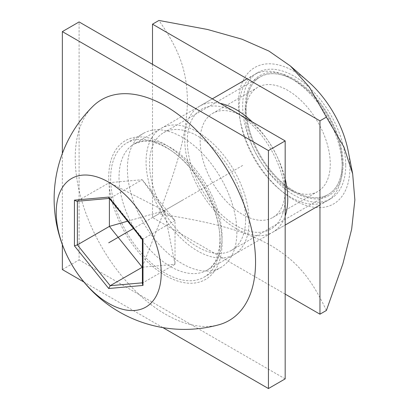 <?xml version="1.0" encoding="UTF-8"?>
<svg xmlns="http://www.w3.org/2000/svg" width="409" height="409" viewBox="0 0 409 409"><rect width="100%" height="100%" fill="white"/><g stroke="black" fill="none" stroke-linecap="round" stroke-linejoin="round"><path stroke-width="0.31" stroke-dasharray="2.04 1.53" d="M254.275 74.627A72.863 42.066 60 0 0 243.11 133.012A72.863 42.066 60 0 0 290.707 197.22A72.863 42.066 -120 0 0 327.139 200.824A72.863 42.066 -120 0 0 342.231 167.47A72.863 42.066 -120 0 0 290.707 78.237L294.194 80.246L290.707 78.237A72.863 42.066 60 0 0 254.275 74.627L247.092 78.773M92.823 106.396A127.506 73.615 60 0 0 84.914 210.553A127.506 73.615 60 0 0 165.389 314.189A127.506 73.615 -120 0 0 218.897 324.766M109.004 198.079L109.684 198.37L77.378 201.259M142.393 239.618L143.002 239.02L110.19 198.201L142.209 179.715L109.397 182.644L76.78 201.31M142.393 283.902L143.002 282.767L175.021 264.28L175.021 220.533L142.209 179.715L164.081 210.405L163.758 210.86L164.403 211.233L164.081 210.405M109.397 198.569L109.397 182.644L163.758 210.43M143.002 239.735L143.002 239.02L175.021 220.533L164.403 210.804M142.393 267.195L175.021 264.28L164.403 211.233M142.393 266.74L164.081 211.264M127.582 221.197L163.758 210.86M342.231 163.447A67.93 39.223 -120 0 1 294.194 191.182A67.93 39.223 60 0 1 246.157 107.981A67.93 39.223 60 0 1 294.194 80.246A67.93 39.223 -120 0 1 342.231 163.447A67.93 39.223 60 0 1 328.161 194.546A67.93 39.223 60 0 1 275.809 176.345A67.93 39.223 60 0 1 246.157 107.981A67.93 39.223 60 0 1 260.226 76.882A67.93 39.223 60 0 1 312.578 95.082A67.93 39.223 60 0 1 342.231 163.447L342.231 167.47M245.625 219.219A67.93 39.223 60 0 1 231.555 250.318A67.93 39.223 60 0 1 179.208 232.118A67.93 39.223 60 0 1 149.556 163.753A67.93 39.223 60 0 1 163.626 132.654A67.93 39.223 60 0 1 215.972 150.855A67.93 39.223 60 0 1 245.625 219.219M249.112 221.233A72.863 42.066 -120 0 0 197.593 131.995A72.863 42.066 -120 0 0 146.069 161.739A72.863 42.066 -120 0 0 197.593 250.978A72.863 42.066 -120 0 0 249.112 221.233M62.352 244.623L62.352 153.518M162.854 327.594L83.957 282.041M220.134 241.683A77.413 44.693 60 0 1 204.101 277.123A77.413 44.693 60 0 1 144.443 256.382A77.413 44.693 60 0 1 110.65 178.472A77.413 44.693 60 0 1 126.683 143.032A77.413 44.693 60 0 1 186.34 163.774A77.413 44.693 60 0 1 220.134 241.683M62.352 269.567L79.095 259.904L79.095 21.938M285.175 378.882L79.095 259.904M236.877 232.015A77.413 44.693 60 0 1 220.845 267.455A77.413 44.693 60 0 1 161.187 246.714A77.413 44.693 60 0 1 127.393 168.805A77.413 44.693 60 0 1 143.431 133.365A77.413 44.693 60 0 1 203.084 154.106A77.413 44.693 60 0 1 236.877 232.015M285.175 294.107L152.511 217.516L152.511 64.325M187.286 140.921A69.218 39.964 60 0 1 236.233 112.659A69.218 39.964 60 0 1 285.175 197.435A69.218 39.964 60 0 1 236.233 225.696A69.218 39.964 60 0 1 187.286 140.921M152.511 217.516L158.953 213.795C180.543 157.675 186.831 129.96 187.45 100.686C186.821 72.096 180.604 51.749 158.953 20.45M348.156 150.911A78.784 45.486 60 0 1 321.781 207.527A78.784 45.486 60 0 1 254.802 158.457A78.784 45.486 60 0 1 245.799 75.921A78.784 45.486 60 0 1 308.018 81.381M343.141 163.973A69.218 39.964 -120 0 0 294.194 79.198A69.218 39.964 -120 0 0 245.247 107.455A69.218 39.964 -120 0 0 294.194 192.23A69.218 39.964 -120 0 0 343.141 163.973M326.392 310.467C310.175 276.177 295.615 260.502 271.187 245.686C245.482 231.576 218.534 223.196 158.953 213.795M245.247 107.455L245.247 114.893A60.113 34.704 -120 0 0 287.752 188.513A60.113 34.704 -120 0 0 317.808 191.489A60.113 34.704 -120 0 0 330.257 163.973A60.113 34.704 -120 0 0 304.02 103.477A60.113 34.704 -120 0 0 257.701 87.373A60.113 34.704 -120 0 0 245.247 114.893M285.175 190.001A60.113 34.704 60 0 1 272.726 217.516A60.113 34.704 60 0 1 226.407 201.412A60.113 34.704 60 0 1 200.17 140.921A60.113 34.704 60 0 1 212.619 113.4A60.113 34.704 60 0 1 242.675 116.381A60.113 34.704 60 0 1 285.175 190.001L285.175 197.435M345.712 165.461A72.863 42.066 60 0 1 330.625 198.815A72.863 42.066 60 0 1 274.475 179.295A72.863 42.066 60 0 1 242.675 105.967A72.863 42.066 60 0 1 257.762 72.613A72.863 42.066 60 0 1 313.907 92.132A72.863 42.066 60 0 1 345.712 165.461M220.149 103.375A72.863 42.066 -120 0 0 199.802 106.079A72.863 42.066 -120 0 0 184.715 139.433A72.863 42.066 -120 0 0 216.514 212.757A72.863 42.066 -120 0 0 272.665 232.276A72.863 42.066 -120 0 0 285.175 216.013M285.175 178.861A72.863 42.066 -120 0 0 252.317 121.948M242.675 165.461L133.462 228.513M165.389 210.078L182.138 200.41M212.317 98.85L134.111 144.004A72.863 42.066 60 0 0 122.945 202.389A72.863 42.066 60 0 0 170.543 266.591A72.863 42.066 -120 0 0 206.974 270.201A72.863 42.066 -120 0 0 218.145 211.816A72.863 42.066 -120 0 0 170.543 147.613A72.863 42.066 60 0 0 134.111 144.004L141.964 141.422C148.876 140.42 157.189 142.603 166.903 147.971C187.537 159.454 208.6 187.838 216.156 215.185C219.475 226.918 220.609 237.44 219.551 246.745L216.663 258.457C214.224 264.066 210.998 267.982 206.974 270.201L285.175 225.052M165.389 275.518A80.149 46.273 60 0 1 108.717 177.358A80.149 46.273 60 0 1 165.389 144.638A80.149 46.273 -120 0 1 222.067 242.798A80.149 46.273 -120 0 1 165.389 275.518M142.393 282.824L143.002 282.767M327.139 200.824L319.956 204.975M109.264 198.411L109.684 198.37M231.555 250.318L328.161 194.546M163.626 132.654L260.226 76.882M204.101 277.123L220.845 267.455M126.683 143.032L143.431 133.365M287.752 188.513L294.194 192.23M272.726 217.516L317.808 191.489M212.619 113.4L257.701 87.373M242.675 116.381L236.233 112.659M272.665 232.276L330.625 198.815M199.802 106.079L257.762 72.613"/><path stroke-width="0.61" d="M218.897 324.766A127.506 73.615 -120 0 0 251.044 227.01A127.506 73.615 -120 0 0 165.389 105.967A127.506 73.615 60 0 0 92.823 106.396A130.328 130.328 0 0 0 218.897 324.766M108.717 303.417A74.244 42.868 -120 0 0 161.218 273.105A74.244 42.868 -120 0 0 108.717 182.174A74.244 42.868 60 0 0 56.217 212.486A74.244 42.868 60 0 0 108.717 303.417M108.717 197.087L74.438 200.149L74.438 245.86L108.717 288.503L143.002 285.441L143.002 239.735L108.717 197.087L109.004 198.079L142.393 239.577M143.002 282.767L143.002 239.735L142.419 239.648M143.002 285.441L142.393 283.902L142.393 239.618M108.717 288.503L110.19 285.697L142.393 282.824M74.438 245.86L77.378 244.879L110.19 285.697L142.393 267.195M74.438 200.149L76.78 201.31L109.264 198.411M109.397 198.569L109.397 226.392L142.209 267.21L142.393 266.74M127.582 221.197L109.397 226.392L77.378 244.879L77.378 201.259M83.957 282.041L62.352 269.567L62.352 244.623M62.352 153.518L62.352 31.605L268.432 150.584L268.432 388.55L162.854 327.594M62.352 31.605L79.095 21.938L285.175 140.916L285.175 378.882L268.432 388.55M268.432 150.584L285.175 140.916M152.511 64.325L152.511 24.167L319.956 120.839L319.956 314.189L285.175 294.107M152.511 24.167L158.953 20.45L207.496 29.468L241.954 39.203L268.928 51.069L290.395 65.997L309.255 86.923L326.392 117.122L343.959 147.03L352.67 173.861L354.869 199.914L351.658 229.188L342.88 263.846L326.392 310.467L319.956 314.189M290.395 65.997L308.018 81.381A78.784 45.486 60 0 1 333.586 112.971A78.784 45.486 60 0 1 348.156 150.911L352.67 173.861M319.956 120.839L326.392 117.122M285.175 216.013A72.863 42.066 -120 0 0 287.752 198.922A72.863 42.066 -120 0 0 285.175 178.861M252.317 121.948A72.863 42.066 -120 0 0 220.149 103.375M133.462 228.513L108.717 242.798M319.956 204.975L285.175 225.052M247.092 78.773L212.317 98.85"/></g></svg>
